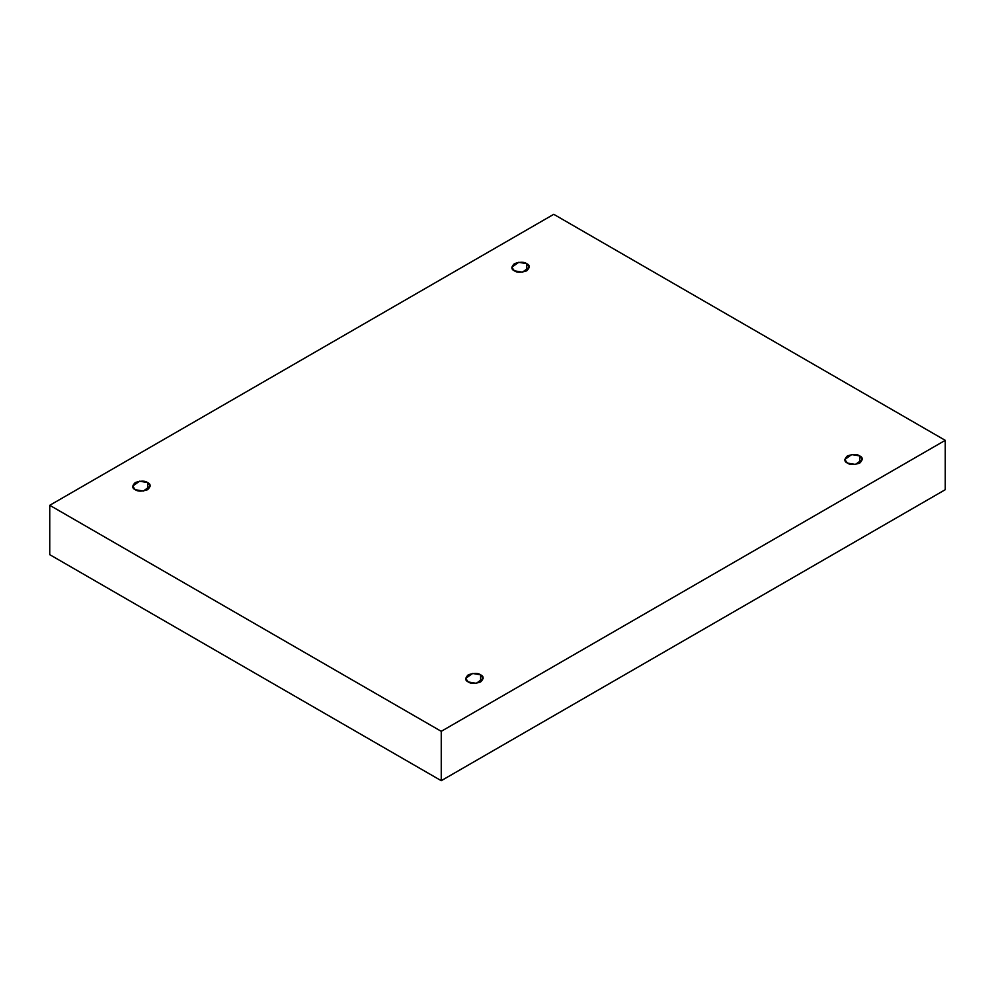 <?xml version="1.0" encoding="UTF-8"?>
<svg xmlns="http://www.w3.org/2000/svg" width="995" height="995" viewBox="0 0 995 995"><rect width="100%" height="100%" fill="white"/><g stroke="black" fill="none" stroke-linecap="round" stroke-linejoin="round"><path stroke-width="1.49" d="M859.755 463.073L859.755 455.934L851.695 454.566L844.817 459.503L847.379 463.073C844.096 461.593 844.096 459.205 847.379 455.934C853.051 454.043 857.18 454.043 859.755 455.934C863.026 457.414 863.026 459.802 859.755 463.073C854.071 464.963 849.954 464.963 847.379 463.073L855.439 464.441L862.317 459.503L859.755 455.934L859.755 463.073M480.622 681.961L480.622 674.821L472.563 673.453L465.685 678.391L468.247 681.961C464.976 680.481 464.976 678.092 468.247 674.821C473.931 672.918 478.048 672.918 480.622 674.821C483.906 676.301 483.906 678.689 480.622 681.961C474.951 683.851 470.822 683.851 468.247 681.961L476.306 683.329L483.184 678.391L480.622 674.821L480.622 681.961M147.621 489.702L147.621 482.563L139.561 481.194L132.683 486.132L135.245 489.702C131.974 488.222 131.974 485.834 135.245 482.563C140.929 480.672 145.046 480.672 147.621 482.563C150.904 484.043 150.904 486.431 147.621 489.702C141.949 491.592 137.82 491.592 135.245 489.702L143.305 491.07L150.183 486.132L147.621 482.563L147.621 489.702M526.753 270.814L526.753 263.675L518.693 262.307L511.816 267.245L514.378 270.814C511.094 269.334 511.094 266.958 514.378 263.675C520.049 261.784 524.178 261.784 526.753 263.675C530.024 265.155 530.024 267.543 526.753 270.814C521.069 272.717 516.952 272.717 514.378 270.814L522.437 272.182L529.315 267.245L526.753 263.675L526.753 270.814M441.245 780.689L945.25 489.702L945.25 440.337L441.245 731.325L441.245 780.689L441.245 731.325L49.75 505.298L553.755 214.311L945.25 440.337L945.25 489.702L441.245 780.689L49.75 554.663L49.75 505.298L49.75 554.663L441.245 780.689M441.245 731.325L945.25 440.337L553.755 214.311L49.75 505.298L441.245 731.325"/></g></svg>

